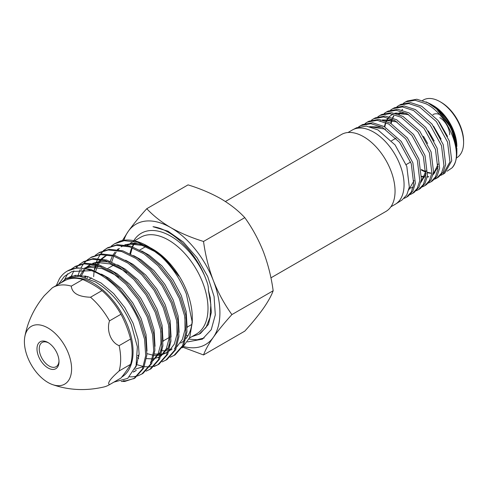 <?xml version="1.0" encoding="UTF-8"?>
<svg xmlns="http://www.w3.org/2000/svg" width="488" height="488" viewBox="0 0 488 488"><rect width="100%" height="100%" fill="white"/><g stroke="black" fill="none" stroke-linecap="round" stroke-linejoin="round"><path stroke-width="0.73" d="M270.925 277.843L385.849 211.493A44.438 25.657 -120 0 0 395.054 191.15A44.438 25.657 -120 0 0 375.656 146.43A44.438 25.657 -120 0 0 341.411 134.523L225.383 201.514M52.277 384.507C68.668 390.278 85.839 391.108 103.804 386.996A56.236 32.464 -120 0 0 109.025 384.94L120.487 378.322A56.236 32.464 -120 0 0 120.975 378.029C125.087 372.948 128.289 368.385 130.589 364.353A56.236 32.464 -120 0 0 132.132 352.58A56.236 32.464 -120 0 0 130.589 339.026L119.127 345.638C110.996 342.594 106.28 330.553 109.519 320.866A56.236 32.464 -120 0 0 90.524 297.235C78.422 296.82 72.01 293.123 71.297 286.139A56.236 32.464 -120 0 0 52.789 287.536A56.236 32.464 -120 0 0 52.301 287.835L44.262 295.716C34.038 308.196 27.548 321.928 24.79 336.897A33.373 19.27 -120 0 0 24.4 341.618A33.373 19.27 -120 0 0 52.277 384.507A33.373 19.27 -120 0 0 71.596 368.861A33.373 19.27 -120 0 0 50.148 329.345A33.373 19.27 -120 0 0 24.79 336.897M120.975 378.029L109.519 384.642C107.012 383.391 110.215 378.834 119.127 370.971A56.236 32.464 -120 0 0 120.67 359.192A56.236 32.464 -120 0 0 119.127 345.638M119.127 370.971L130.589 364.353M109.025 384.94A56.236 32.464 -120 0 0 109.519 384.642M71.297 286.139L82.759 279.52A56.236 32.464 -120 0 0 64.251 280.923L52.789 287.536M109.519 320.866L120.975 314.248A56.236 32.464 -120 0 0 101.98 290.616L90.524 297.235M130.589 339.026C128.289 330.242 125.087 321.982 120.975 314.248M101.98 290.616C96.514 286.413 90.103 282.717 82.759 279.52M59.005 361.596A15.567 8.985 -120 0 0 47.995 342.527A15.567 8.985 -120 0 0 36.99 348.883A15.567 8.985 -120 0 0 47.995 367.952A15.567 8.985 -120 0 0 59.005 361.596M48.574 342.881A13.981 8.07 -120 0 0 42.133 342.485A13.981 8.07 -120 0 0 39.235 348.883A13.981 8.07 -120 0 0 45.335 362.95A13.981 8.07 -120 0 0 56.108 366.695A13.981 8.07 -120 0 0 58.987 360.919M432.886 114.698A15.884 9.168 60 0 1 439.328 114.418M439.786 117.626A13.981 8.07 60 0 1 449.674 134.749M347.999 132.51L352.293 130.028A42.889 24.76 60 0 1 352.769 129.765A42.889 24.76 60 0 1 373.741 132.156A42.889 24.76 60 0 1 401.63 169.519A42.889 24.76 60 0 1 395.652 204.039A42.889 24.76 60 0 1 395.182 204.319L390.888 206.796M352.769 129.765L356.6 127.746L366.329 126.087L377.919 129.893L395.103 144.942L406.809 166.42L409.322 187.099L406.785 194.901L401.996 200.043L395.652 204.039M360.614 125.629L362.651 124.556L372.606 122.75L384.147 126.52L401.264 141.453L412.879 162.797L415.361 183.354L412.872 191.082L408.108 196.2L406.492 197.213L411.268 192.089L413.763 184.33L411.262 163.718L399.629 142.35L382.507 127.411L370.874 123.671L360.614 125.629L358.625 126.868M404.101 198.396L406.492 197.213M367.311 122.098L369.038 121.183L378.914 119.401L390.418 123.122L407.389 137.976L418.942 159.143L421.443 179.56L418.942 187.27L414.214 192.357L412.574 193.388L417.301 188.307L419.808 180.59L417.319 160.149L405.741 138.909L388.753 124.025L377.218 120.304L367.311 122.098L365.091 123.519M410.213 194.553L412.574 193.388M373.668 118.743L375.4 117.828L385.252 116.034L396.652 119.749L413.537 134.462L425.011 155.532L427.482 175.833L425.024 183.47L420.333 188.502L418.661 189.558L423.37 184.501L425.829 176.839L423.358 156.508L411.884 135.432L394.957 120.67L383.537 116.943L373.668 118.743L371.466 120.158M416.295 190.723L418.661 189.558M380.042 115.375L381.805 114.448L391.559 112.685L402.917 116.358L419.68 131.016L431.099 151.921L433.558 172.05L431.105 179.651L426.433 184.665L424.737 185.733L429.41 180.713L431.874 173.1L429.41 152.897L417.96 131.955L401.197 117.291L389.814 113.612L380.042 115.375L377.828 116.797M422.407 186.886L424.737 185.733M386.386 112.026L388.18 111.087L397.897 109.318L409.164 112.972L425.829 127.496L437.15 148.267L439.609 168.293L437.175 175.845L432.563 180.81L430.837 181.896L435.467 176.918L437.895 169.36L435.455 149.322L424.121 128.496L407.407 113.924L396.122 110.257L386.386 112.026L384.209 113.429M428.501 183.049L430.837 181.896M392.755 108.665L394.572 107.708L404.21 105.963L415.416 109.587L431.965 124.037L443.25 144.674L445.672 164.547L443.263 172.026L438.651 176.979L436.9 178.083L441.524 173.118L443.946 165.603L441.5 145.668L430.202 125.032L413.635 110.55L402.417 106.921L392.755 108.665L390.571 110.068M437.748 177.492L435.345 178.437M434.595 179.218L436.9 178.083M399.105 105.317L400.953 104.341L410.536 102.602L421.675 106.201L438.126 120.548L449.295 141.026L451.729 160.772L444.788 173.118L443.006 174.24L449.966 161.888L447.539 142.099L436.339 121.549L419.863 107.183L408.706 103.572L399.105 105.317L396.951 106.701M426.03 171.611L424.804 170.879M440.695 175.375L443.006 174.24M405.467 101.962L407.34 100.973L416.868 99.241L427.915 102.822L436.546 108.885A40.498 23.381 60 0 1 456.86 152.25A40.498 23.381 60 0 1 451.949 167.927C464.497 155.581 448.881 114.936 426.079 103.816L415.007 100.229L405.467 101.962L403.314 103.34M430.861 104.176L433.271 105.567A33.361 19.258 60 0 1 456.86 146.424L455.627 138.58C451.29 123.409 443.037 111.941 430.861 104.176L426.091 101.901M456.86 148.578L456.86 148.254M436.546 108.885L451.217 128.204L456.86 148.895L456.86 152.25M447.142 171.196L451.949 167.927M463.6 142.533L463.6 141.233A31.769 18.343 60 0 0 441.134 102.321L440.011 101.675A33.361 19.258 60 0 1 463.6 142.533A33.361 19.258 60 0 1 456.689 157.801L456.384 157.978M422.547 100.473L423.334 100.022A33.361 19.258 60 0 1 440.011 101.675L441.134 102.321M455.627 138.58L450.369 126.02L442.171 114.68M447.545 136.427L439.176 121.902M402.576 109.519L402.051 110.068M400.197 112.606L399.184 114.601M421.376 169.495L426.006 171.8M427.787 172.398L430.867 172.996M433.405 173.02L434.924 172.801M441.085 139.098L433.667 126.288M396.25 112.948L395.762 113.454M393.859 116.004L392.84 117.937M392.26 119.334L392.151 119.645M392.016 120.03L391.144 123.525M421.73 176.235L424.737 176.796M427.317 176.827L428.775 176.632M433.002 174.856L438.169 166.646M434.198 141.001L428.336 130.876M405.961 113.179L394.798 113.21M392.846 114.094L390.089 116.083M389.845 116.315L389.394 116.778M388.436 117.913L387.637 119.072M387.454 119.371L386.459 121.274M385.91 122.641L385.764 123.055M385.636 123.44L384.794 126.874M427.622 143.527L423.48 136.298M420.882 182.384L426.122 173.667M394.005 120.17L382.238 119.95M409.115 188.307L410.439 188.1M410.756 188.026L413.214 187.111M408.761 189.905L414.074 180.597M382.11 127.197L369.63 126.66M402.557 109.349L401.856 110.02M399.855 112.6L398.855 114.473M421.455 170.153L425.939 172.27M427.769 172.837L430.727 173.331M433.356 173.277L434.741 173.026M395.963 113.009L395.567 113.399M393.529 115.992L392.517 117.809M391.913 119.182L391.766 119.554M391.632 119.932L390.723 123.287M421.711 176.668L424.597 177.132M427.268 177.089L428.586 176.869M433.033 174.753L438.212 163.98M408.749 114.686L395.012 113.259M392.877 114.101L389.198 116.73M388.204 117.84L387.301 119.072M387.112 119.365L386.136 121.152M385.557 122.488L384.367 126.636M420.906 182.28L426.128 170.745M397.079 121.902L382.452 119.999M380.353 120.798L379.56 121.207M385.465 129.167L369.855 126.715M121.719 377.102A55.797 32.214 -120 0 0 127.771 325.856A55.797 32.214 -120 0 0 70.394 278.666M113.936 382.104L127.722 378.377L136.054 365.915L137.36 346.864L131.333 324.611C122.817 305.244 110.788 290.982 95.245 281.826L79.428 276.129L66.02 278.654L61.018 282.79M180.713 343.088A55.839 32.239 -120 0 0 184.598 340.112M185.977 338.599A55.839 32.239 -120 0 0 192.223 319.872M182.237 347.84L189.692 337.58L192.278 322.361L192.278 317.529A55.839 32.239 -120 0 0 186.989 291.678A55.839 32.239 -120 0 0 152.799 249.142L150.701 247.947M192.278 322.361L186.373 293.983C180.121 278.422 171.026 265.271 159.094 254.529A63.251 36.521 -120 0 0 147.553 246.117A63.251 36.521 -120 0 0 120.127 241.133L114.595 243.756L124.19 240.7L137.659 242.225L152.03 249.215L159.094 254.529M187.538 341.917L202.392 339.136L211.237 329.711L215.293 314.919L214.086 296.515L207.754 276.672L197.042 257.737L183.226 241.95L167.939 231.184L153 226.706C171.422 228.939 194.096 250.185 204.606 275.702L206.674 281.155C207.961 284.382 208.529 287.353 208.376 290.073L210.846 304.536L210.029 317.353L205.997 327.515L199.08 334.195L191.869 336.647M67.435 270.986L77.226 267.82L90.689 269.339L105.066 276.33L118.981 288.085L131.119 303.426L140.324 320.836L145.741 338.587L146.876 354.91L143.655 368.196L134.889 378.108L124.788 381.451L121.189 381.457M134.298 378.438L125.959 380.774L123.189 380.823M58.609 284.181L64.343 276.434L72.004 271.487L91.463 270.657C109.885 276.94 129.735 298.284 139.153 321.513L144.57 339.264L145.705 355.587L142.484 368.873L133.718 378.786M103.316 250.661L107.744 247.709L117.34 244.659L130.802 246.178L145.18 253.168L159.094 264.923L171.233 280.264L180.444 297.674L185.855 315.425L186.989 331.748L183.769 345.034L175.009 354.947L170.208 357.253M106.573 248.386L116.168 245.336L129.631 246.855L144.009 253.845L157.929 265.6L170.062 280.942L179.273 298.351L184.684 316.102L185.818 332.426L182.597 345.711L173.838 355.624M99.723 252.345L109.318 249.289L122.781 250.808L137.159 257.798L151.073 269.553L163.212 284.901L172.416 302.31L177.833 320.055L178.968 336.385L175.747 349.67L166.981 359.577L162.181 361.882M95.294 255.291L98.552 253.016L108.147 249.966L121.61 251.485L135.987 258.475L149.901 270.23L162.04 285.578L171.245 302.987L176.662 320.732L177.797 337.062L174.576 350.347L165.81 360.254M138.574 358.454L137.567 357.918M87.273 259.927L91.695 256.975L101.291 253.925L114.759 255.444L129.131 262.434L143.051 274.189L155.19 289.53L164.395 306.94L169.812 324.691L170.946 341.014L167.726 354.3L158.96 364.213L154.159 366.512M158.368 364.542L154.672 366.049M153.994 366.232L149.81 366.897M149.047 366.933L144.326 366.659M143.466 366.525L136.439 364.548M90.524 257.652L100.119 254.596L113.588 256.121L127.96 263.111L141.88 274.86L154.019 290.207L163.224 307.617L168.641 325.368L169.775 341.691L166.554 354.977L157.789 364.89M79.251 264.557L83.674 261.605L93.269 258.555L106.738 260.074L121.109 267.064L135.03 278.819L147.162 294.16L156.374 311.57L161.79 329.321L162.919 345.65L159.698 358.93L150.938 368.843L146.138 371.148M82.502 262.282L92.098 259.232L105.567 260.751L119.938 267.741L133.858 279.496L145.991 294.837L155.202 312.247L160.619 329.998L161.748 346.321L158.527 359.607L149.767 369.52M71.224 269.187L75.652 266.241L85.248 263.185L98.71 264.709L113.088 271.7L127.002 283.449L139.141 298.796L148.346 316.206L153.763 333.951L154.897 350.28L151.677 363.566L142.911 373.479L138.11 375.778M74.481 266.912L84.076 263.862L97.539 265.38L111.917 272.371L125.831 284.126L137.97 299.473L147.175 316.883L152.591 334.628L153.726 350.957L150.505 364.243L141.74 374.15M137.451 375.986L132.815 376.821L129.564 376.846M111.343 246.031L114.595 243.756M93.653 276.647L94.05 271.663M94.196 270.572L95.434 264.795M95.697 263.904L97.539 259.177M97.893 258.451L100.235 254.59M100.674 253.992L103.456 250.899M103.968 250.435L107.165 248.056M84.827 277.208L85.003 275.891M77.873 276.001L80.081 269.632M81.051 267.68L83.454 263.935M83.906 263.361L86.748 260.372M72.102 276.391L72.267 275.933M71.089 276.617L73.895 270.81M75.884 267.991L78.727 265.008M64.642 279.526L67.686 273.768M71.876 268.961L75.073 266.582M91.463 270.657A63.251 36.521 -120 0 0 67.246 271.09A63.251 36.521 -120 0 0 59.402 278.794L56.352 285.48M203.533 241.462L244.793 217.636C252.259 228 258.451 239.346 263.368 251.668C268.107 264.289 271.371 277.318 273.164 290.763C271.346 295.728 268.077 301.614 263.368 308.41C258.414 315.358 252.223 322.934 244.793 331.126L203.533 354.947C205.35 349.981 208.614 344.101 213.329 337.3A69.497 40.126 -120 0 0 213.329 280.557C208.632 268.107 205.363 255.071 203.533 241.462C191.455 237.735 180.536 233.118 170.769 227.615A69.497 40.126 -120 0 0 128.21 231.416A69.497 40.126 -120 0 0 123.885 240.273M183.744 346.578A69.497 40.126 -120 0 0 213.329 337.3C218.282 330.352 224.474 322.781 231.904 314.583C224.517 304.372 218.325 293.032 213.329 280.557A69.497 40.126 -120 0 0 170.769 227.615C161.211 221.961 153.22 215.653 146.784 208.699C139.342 216.91 133.151 224.486 128.21 231.416L122.445 240.529M231.904 314.583L273.164 290.763M146.784 208.699L188.051 184.879C200.123 188.6 211.042 193.218 220.808 198.72C230.366 204.374 238.357 210.682 244.793 217.636M182.963 347.267L203.533 354.947M152.28 248.849A55.839 32.239 -120 0 0 151.262 248.288M147.815 246.629A55.839 32.239 -120 0 0 127.191 245.25M147.553 246.117L165.31 259.451L178.803 276.11L166.225 259.982L151.75 248.538M146.357 245.842L134.828 243.042L124.8 244.83M69.644 277.031L70.156 276.598M133.572 371.704L136.353 370.41L133.334 372.106M74.322 276.074L74.817 275.415M81.045 269.98L81.832 269.547M85.369 268.095L89.768 267.198L102.01 268.553L115.07 274.866L118.511 277.3M142.368 366.939L134.792 369.294M79.593 276.147L83.869 269.565M85.339 268.089L89.066 265.35L91.707 264.057M93.391 263.459L97.789 262.562L110.032 263.923L123.092 270.23L126.538 272.67M160.851 331.279L160.979 343.412L158.289 353.349L152.903 360.547M151.628 361.523L150.389 362.303M136.921 364.457L136.481 364.384M85.546 277.422L85.912 276.098M168.872 326.649L169.001 338.782L166.31 348.719L160.924 355.911M159.649 356.887L158.417 357.673L159.619 356.978M138.629 358.143L137.579 357.741M94.208 270.572L96.539 265.088M97.027 264.228L100.613 259.567M101.382 258.823L105.109 256.084M176.894 322.013L177.022 334.152L174.338 344.083L168.946 351.281M167.671 352.257L161.211 355.038M160.192 355.227L154.257 355.362M153.226 355.233L146.949 353.623M184.921 317.383L185.05 329.516L182.359 339.453L176.973 346.651M175.692 347.627L174.46 348.408M171.276 349.847L169.238 350.408M166.481 350.799L162.278 350.726M110.251 261.312L112.136 256.676M113.076 254.968L114.936 252.253M117.431 249.557L118.291 248.807M121.158 246.818L123.806 245.531M125.483 244.933L129.887 244.037L142.124 245.391L155.19 251.704L158.631 254.138M66.502 278.386L75.725 275.305L87.968 276.659L101.028 282.973L113.68 293.599L124.714 307.483L133.096 323.239L138.043 339.3L139.104 354.068L136.225 366.085L135.536 367.446M70.76 276.702L71.272 276.22M101.516 274.128L109.056 278.337L121.701 288.969L132.736 302.853L141.117 318.603L146.064 334.664L147.004 350.939M75.579 275.988L76.067 275.269M84.65 267.985L91.774 266.039L101.101 266.637M109.538 269.498L117.077 273.707L129.729 284.333L140.764 298.217L149.145 313.973L154.086 330.034L155.025 346.309M81.008 276.342L84.851 269.62M86.059 268.211L91.384 264.014M92.677 263.355L99.796 261.403L109.129 262.001M117.559 264.862L125.099 269.077L137.75 279.703L148.785 293.587L157.166 309.343L162.114 325.398L163.047 341.673M161.443 349.316L160.296 352.19L152.768 360.925M137.433 363.029L136.829 362.895M87.163 277.965L87.492 276.519M125.581 260.232L133.126 264.441L145.772 275.073L156.807 288.957L165.188 304.707L170.135 320.769L171.075 337.043M169.464 344.687L168.317 347.56L160.79 356.295M159.631 356.948L153.452 358.808M152.439 358.906L146.473 358.589M138.897 356.295L137.701 355.758M95.691 271.188L97.771 265.454M98.21 264.557L101.425 259.714M102.102 258.945L107.116 254.925M133.608 255.602L141.148 259.811L153.793 270.437L164.834 284.321L173.209 300.077L178.157 316.139L179.096 332.407M167.652 352.312L161.473 354.172M160.46 354.276L154.495 353.959M141.63 250.966L149.169 255.175L161.821 265.808L172.856 279.691L181.237 295.441L186.178 311.503L187.118 327.777M172.148 349.03L169.495 349.542M111.74 261.928L113.539 256.786M114.259 255.291L116.187 252.107M118.151 249.679L119.407 248.422M204.143 338.007L196.999 339.764L189.027 339.136M208.376 290.073L210.249 297.607L211.316 312.381L208.437 324.398L200.537 333.353L199.08 334.195M188.039 335.64L186.587 335.427M189.521 338.007L196.438 334.012A55.839 32.239 -120 0 0 202.715 282.601A55.839 32.239 -120 0 0 140.605 237.302L134.493 240.828M204.606 275.702A59.011 34.075 -120 0 0 133.791 240.675M133.492 241.182A59.011 34.075 -120 0 0 133.297 241.517M133.871 243.799A55.839 32.239 -120 0 0 132.272 246.654M131.845 247.593A55.839 32.239 -120 0 0 129.948 253.656M410.652 162.004L406.168 164.59M396.036 138.159L391.535 140.757M130.583 253.967L132.248 247.745M132.638 246.782L134.163 243.78M146.546 246.111L139.849 249.978M114.607 264.551L107.757 268.51M91.488 277.898L89.658 278.959M99.723 252.339L98.552 253.016M67.631 270.87L67.246 271.09M191.784 324.459L187.111 327.155M169.891 337.092L163.041 341.051M139.043 354.904L137.708 355.679M133.785 241.237L130.302 243.25M66.02 278.654L67.002 278.087"/></g></svg>
